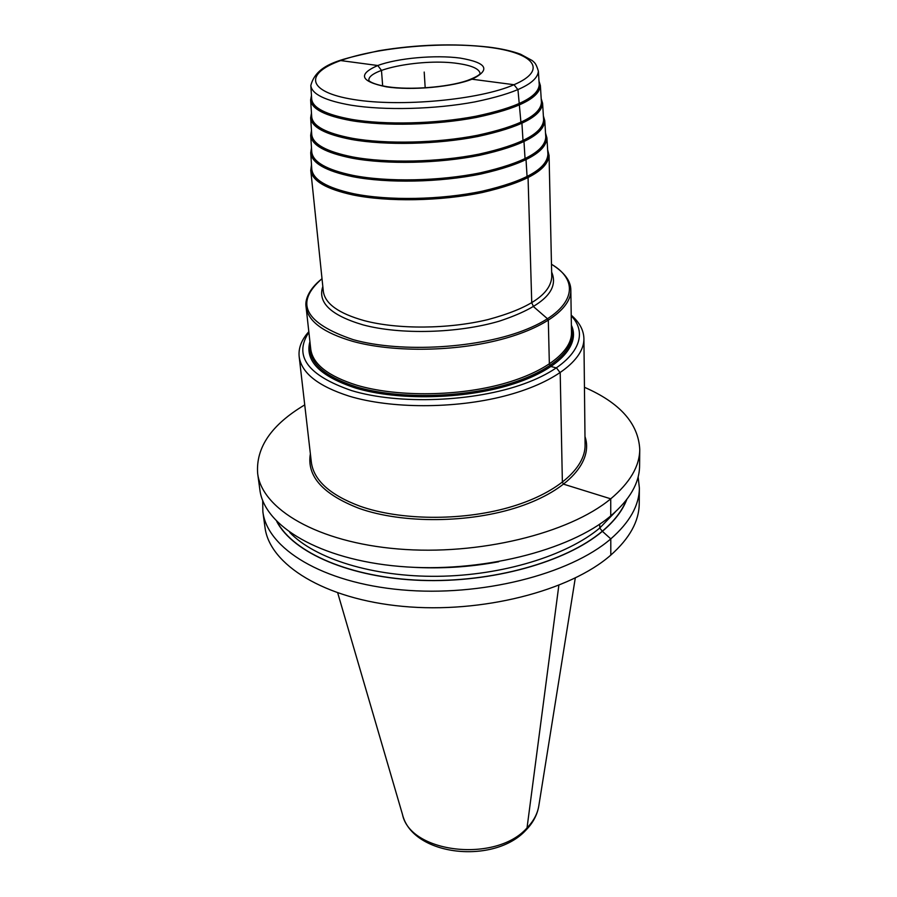 <?xml version="1.0" encoding="UTF-8"?>
<svg xmlns="http://www.w3.org/2000/svg" width="897" height="897" viewBox="0 0 897 897"><rect width="100%" height="100%" fill="white"/><g stroke="black" fill="none" stroke-linecap="round" stroke-linejoin="round"><path stroke-width="1.35" d="M262.686 500.515L262.866 511.727L264.974 527.245C269.38 564.426 324.03 599.14 402.932 606.383C481.711 613.783 570.1 590.944 610.812 555.097C629.604 538.402 639.079 521.28 639.225 503.699L639.37 488.046L638.148 476.89M262.866 511.727C267.194 548.482 322.113 582.77 401.531 589.856C480.826 597.088 569.819 574.383 610.79 538.884C629.705 522.357 639.225 505.415 639.37 488.046M639.752 449.397L639.583 465.868C639.449 482.934 629.84 499.618 610.756 515.898L610.734 498.822C569.135 533.435 478.606 555.792 398.055 548.964C317.37 542.281 261.812 509.081 257.652 473.437L259.872 489.751C264.099 525.877 319.388 559.549 399.535 566.399C479.547 573.407 569.427 550.893 610.756 515.898L610.734 498.822C629.941 482.721 639.617 466.238 639.752 449.397C638.372 423.474 619.939 402.775 584.44 387.291M276.781 521.516C293.005 552.698 350.021 577.825 420.951 580.393C491.825 583.005 566.108 562.083 602.392 531.327L610.79 538.884L610.812 555.097L610.79 538.884L602.392 531.327C614.479 521.112 622.608 510.494 626.79 499.494M257.652 473.437C255.768 447.547 271.466 424.707 304.733 404.895M571.21 315.161C579.451 322.27 583.678 330.085 583.913 338.629C584.339 359.921 553.785 383.434 503.923 396.182C454.129 408.931 390.733 408.763 349.191 396.16C318.031 386.147 301.358 372.939 299.161 356.535C298.32 348.047 301.538 339.75 308.815 331.677M308.882 332.282C293.341 355.885 307.593 375.327 351.613 390.599C398.784 404.917 474.356 402.002 524.218 383.748C574.349 365.572 591.213 336.61 571.221 315.778M309.913 341.634C304.644 360.829 319.937 376.325 355.806 388.121C397.741 400.701 463.099 399.434 510.415 384.858C557.867 370.315 580.953 345.412 571.367 325.185M311.764 169.051C312.84 179.602 326.777 187.821 353.586 193.707C388.289 200.838 440.954 199.885 482.205 191.207C525.227 181.149 547.125 168.815 547.91 154.194L546.923 137.936C546.105 152.12 524.184 164.129 481.14 173.962C439.855 182.45 387.19 183.47 352.487 176.631C325.689 170.979 311.764 163.03 310.71 152.793L311.764 169.051M311.741 151.851C312.795 161.987 326.598 169.847 353.171 175.431C387.56 182.192 439.721 181.172 480.613 172.762C523.243 163.041 544.972 151.156 545.768 137.129L544.771 120.68C543.941 134.27 522.189 145.819 479.525 155.327C438.611 163.546 386.439 164.633 352.061 158.164C325.499 152.804 311.708 145.224 310.676 135.402L311.741 151.851M311.719 134.449C312.739 144.17 326.418 151.671 352.756 156.964C386.82 163.355 438.476 162.267 478.998 154.138C521.247 144.731 542.786 133.305 543.616 119.862L542.595 103.256M311.708 116.857C312.694 126.152 326.228 133.294 352.33 138.295C386.069 144.327 437.22 143.172 477.361 135.301C519.228 126.23 540.577 115.264 541.429 102.404L540.386 85.574C539.512 97.986 518.13 108.615 476.251 117.473C436.088 125.143 384.925 126.376 351.209 120.624C325.118 115.859 311.595 108.997 310.62 100.027L311.708 116.857M311.685 99.062C312.638 107.932 326.048 114.715 351.904 119.424C385.306 125.098 435.953 123.876 475.702 116.274C517.177 107.528 538.346 97.011 539.22 84.744L538.379 71.177C537.482 83.085 516.291 93.333 474.805 101.91C435.045 109.356 384.398 110.634 351.007 105.184C325.151 100.666 311.752 94.095 310.822 85.495L311.685 99.062M424.203 72.063L425.189 87.839M382.671 85.91L381.472 70.381L377.772 65.515L340.098 60.491M575.28 578.038L538.805 805.854C537.55 813.714 533.625 821.058 527.032 827.909L558.842 585.349L527.032 827.909C496.019 863.228 410.052 853.148 402.473 814.431L337.732 592.973M289.753 532.437C314.993 558.786 372.872 577.04 437.702 576.3C502.511 575.56 566.747 555.692 599.757 528.019L602.392 531.327L599.757 528.019L599.734 524.151L599.757 528.019L615.286 511.952M610.734 498.822L563.787 484.234L562.374 482.373L560.199 372.782L556.544 367.961L551.184 366.559L549.356 364.081L548.314 320.386L547.562 318.827L533.648 306.763L531.753 302.861L528.064 177.729L527.077 176.687L526.034 159.789L525.048 158.769L523.994 141.67L523.007 140.65L521.931 123.371L520.933 122.34L517.961 89.734L514.003 84.722L471.183 79.104L514.003 84.722L517.961 89.734L520.933 122.34L521.931 123.371L523.007 140.65L523.994 141.67L525.048 158.769L526.034 159.789L527.077 176.687L528.064 177.729L531.753 302.861L533.648 306.763L547.562 318.827L548.314 320.386L549.356 364.081L551.184 366.559L556.544 367.961L560.199 372.782L562.374 482.373L563.787 484.234L610.734 498.822M498.743 561.746C469.927 567.106 440.887 568.933 411.622 567.218M626.398 499.999C622.159 510.808 614.097 521.235 602.235 531.271C566.074 561.903 492.184 582.792 421.556 580.303C350.862 577.859 293.79 552.978 277.24 521.964M310.373 453.804C306.539 476.094 322.774 494.281 359.092 508.375C402.461 523.859 469.815 523.332 519.116 506.76C568.563 490.233 593.5 460.991 584.979 436.525M299.161 356.535L311.337 462.19C313.726 480.287 329.95 494.953 360.011 506.211C400.062 520.406 460.8 521.123 508.476 507.59C556.218 494.045 585.517 468.469 585.079 444.968L583.913 338.629M310.227 344.426C307.963 362.063 323.413 376.235 356.58 386.955C396.956 399.008 459.275 398.257 505.818 384.858C552.462 371.47 577.5 347.946 571.411 327.999M571.49 332.675C571.95 352.073 543.952 373.432 498.44 385.026C452.996 396.62 395.151 396.597 357.006 385.273C328.156 376.202 312.728 364.137 310.743 349.079L306.079 306.953C307.996 321.328 323.582 332.798 352.835 341.376C391.518 352.073 450.328 351.882 496.546 340.613C542.82 329.345 571.288 308.815 570.828 290.292L571.49 332.675M551.476 264.256C581.312 281.602 574.327 309.757 527.29 329.008C480.635 348.384 401.598 353.216 353.272 339.671C304.565 323.155 294.149 302.827 322.023 278.687C307.951 289.72 304.89 300.798 306.079 306.953M322.83 286.479C317.381 302.536 330.825 315.352 363.162 324.905C400.275 334.861 457.795 333.37 499.237 321.182C542.091 306.976 559.56 290.606 551.655 272.083M551.756 276.949C550.579 294.25 529.286 308.467 487.901 319.612C448.22 329.177 397.763 329.513 364.249 320.644C338.595 313.434 324.949 303.657 323.324 291.312L310.766 170.419C312.201 180.902 326.25 189.076 352.902 194.929C387.751 202.105 440.55 201.22 482.115 192.563C525.463 182.54 547.775 170.161 549.065 155.428L551.756 276.949M547.764 151.817C550.063 166.719 529.465 179.613 485.995 190.489C444.183 199.863 389.253 201.163 353.418 193.786C324.366 187.316 310.429 178.279 311.607 166.674M545.634 134.83C547.899 149.126 527.481 161.538 484.391 172.067C442.95 181.149 388.524 182.506 353.003 175.509C324.187 169.354 310.384 160.709 311.595 149.552M543.481 117.653C545.724 131.343 525.485 143.273 482.765 153.443C441.694 162.234 387.773 163.658 352.588 157.031C324.008 151.201 310.34 142.937 311.584 132.24M311.73 134.483L310.654 117.843C311.651 127.206 325.308 134.427 351.635 139.495C385.688 145.606 437.355 144.451 477.899 136.49C520.17 127.318 541.732 116.229 542.595 103.222L541.194 98.636M541.295 100.273C543.515 113.37 523.456 124.818 481.117 134.64C440.427 143.139 387.022 144.619 352.162 138.362C323.828 132.846 310.295 124.975 311.562 114.726M539.097 82.692C541.272 95.183 521.404 106.16 479.458 115.623C439.149 123.831 386.259 125.378 351.736 119.492C323.638 114.3 310.25 106.799 311.551 97.011M353.631 99.511C400.466 107.27 479.704 99.836 514.003 84.722C549.031 69.731 533.39 52.643 488.125 47.193C443.241 41.531 377.682 47.317 341.252 60.357C304.262 73.274 306.303 91.976 353.631 99.511M460.139 58.081C486.723 62.644 490.917 69.585 472.708 78.902C453.501 86.931 411.801 90.788 386.259 86.818C360.415 81.459 357.589 74.361 377.772 65.515C397.618 58.103 435.191 54.739 460.139 58.081M457.762 63.474C471.8 65.481 479.245 68.811 480.108 73.464L480.175 73.285C479.603 72.892 482.732 74.686 466.967 80.652C447.11 87.401 409.907 90.238 387.156 86.695C370.371 83.948 368.185 79.979 368.824 80.293L368.902 80.45C366.907 68.834 423.788 58.305 457.762 63.474M538.805 805.854C537.314 814.745 533.087 822.773 526.124 829.938M526.046 830.017C494.337 864.943 412.418 856.142 402.473 814.431M551.476 264.234C564.482 272.419 570.929 281.097 570.828 290.292M547.652 149.911L549.065 155.428M311.483 164.768L310.766 170.419M546.923 137.936L545.522 133.014M310.71 152.793L311.483 147.747M544.771 120.68L543.369 115.926M310.676 135.402L311.472 130.514M310.654 117.821L311.461 113.089M540.386 85.574L538.996 81.145M310.62 100.027L311.45 95.463M538.379 71.177C535.868 62.835 534.578 62.801 532.269 60.581L520.63 54.246C512.176 51.084 501.569 48.707 488.798 47.093C453.804 43.235 417.094 44.458 378.691 50.759C343.663 58.944 316.809 62.644 310.822 85.495"/></g></svg>
